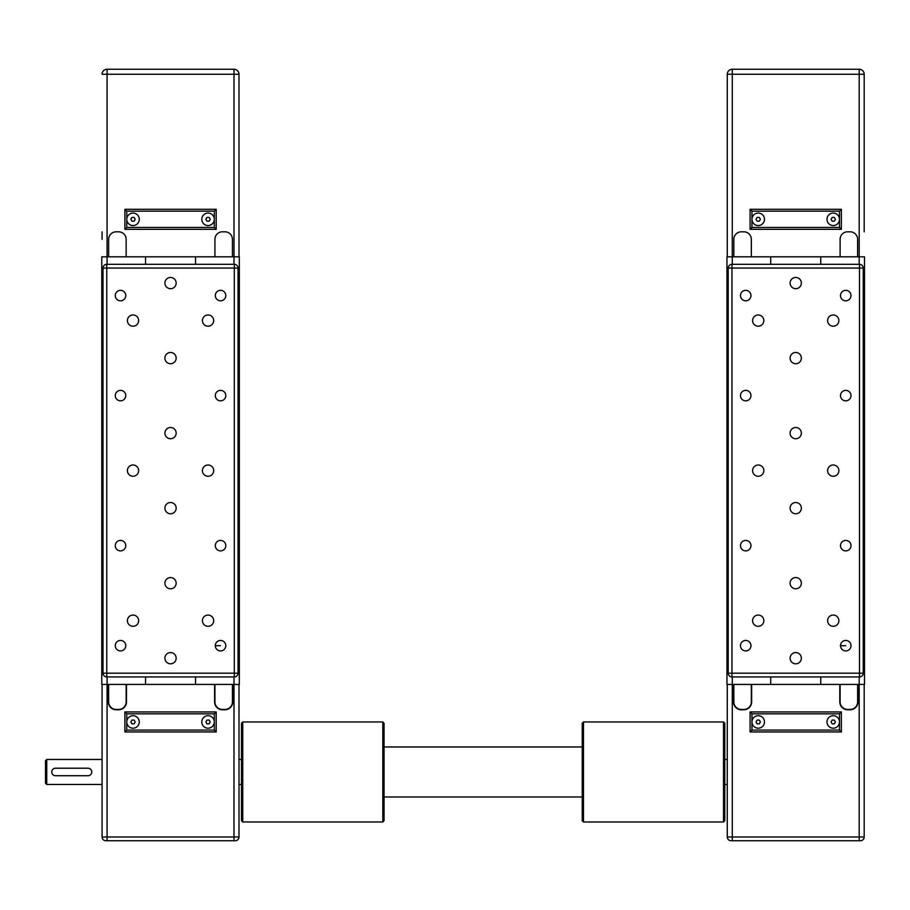 <?xml version="1.0" encoding="UTF-8"?>
<svg xmlns="http://www.w3.org/2000/svg" width="910" height="910" viewBox="0 0 910 910"><rect width="100%" height="100%" fill="white"/><g stroke="black" fill="none" stroke-linecap="round" stroke-linejoin="round"><path stroke-width="1.36" d="M145.532 676.938L145.532 684.445L145.532 676.938L195.548 676.938L195.548 684.445L239.307 684.445L239.307 256.813L195.548 256.813L195.548 264.321L195.548 256.813L101.772 256.813L101.772 684.445L107.084 684.445L107.084 676.938M145.532 264.321L145.532 256.813L145.532 264.321L195.548 264.321M195.548 676.938L195.548 684.445L107.084 684.445L107.084 836.995L102.079 836.995A3.754 3.754 0 0 0 105.833 840.738L235.246 840.738A3.754 3.754 0 0 0 239 836.995L233.995 836.995L233.995 840.738M139.275 219.299A6.256 6.256 0 0 1 133.031 225.555A6.256 6.256 0 0 1 126.774 219.299A6.256 6.256 0 0 1 133.031 213.054A6.256 6.256 0 0 1 139.275 219.299M214.305 227.432L126.774 227.432L126.774 211.177L214.305 211.177L214.305 219.299A6.256 6.256 0 0 1 208.049 225.555A6.256 6.256 0 0 1 201.792 219.299A6.256 6.256 0 0 1 208.049 213.054A6.256 6.256 0 0 1 214.305 219.299L214.305 227.432L216.182 229.309L216.182 209.3L124.897 209.3L124.897 229.309L216.182 229.309M102.079 231.811L102.079 239.307M126.149 256.813L126.149 239.307A7.507 7.507 0 0 0 118.653 231.811L116.15 231.811A7.507 7.507 0 0 0 108.643 239.307L108.643 256.813M232.437 256.813L232.437 239.307A7.507 7.507 0 0 0 224.929 231.811L222.427 231.811A7.507 7.507 0 0 0 214.931 239.307L214.931 256.813M239 256.813L239 74.256A5.005 5.005 0 0 0 233.995 69.262L107.084 69.262L107.084 74.256L233.995 74.256L233.995 69.262A5.005 5.005 0 0 1 239 74.256L233.995 74.256L233.995 264.321M206.968 221.175L205.887 219.299L206.968 217.433L209.129 217.433L210.21 219.299L209.129 221.175L206.968 221.175M131.939 221.175L130.858 219.299L131.939 217.433L134.111 217.433L135.192 219.299L134.111 221.175L131.939 221.175M126.774 227.432L124.897 229.309M126.774 211.177L124.897 209.3M214.305 211.177L216.182 209.3M107.084 264.321L107.084 74.256L102.079 74.256A5.005 5.005 0 0 1 107.084 69.262M46.751 759.463L45.5 760.714L45.5 783.226L46.751 784.477L46.751 759.463L102.079 759.463M126.774 721.96A6.256 6.256 0 0 1 133.031 715.704A6.256 6.256 0 0 1 139.275 721.96A6.256 6.256 0 0 1 133.031 728.205A6.256 6.256 0 0 1 126.774 721.96L126.774 713.827L124.897 711.95L124.897 731.958L216.182 731.958L216.182 711.95L124.897 711.95L124.897 731.958L126.774 730.082L126.774 721.96M201.792 721.96A6.256 6.256 0 0 1 208.049 715.704A6.256 6.256 0 0 1 214.305 721.96A6.256 6.256 0 0 1 208.049 728.205A6.256 6.256 0 0 1 201.792 721.96M126.774 713.827L214.305 713.827L214.305 730.082L216.182 731.958M214.305 713.827L216.182 711.95M206.968 723.837L205.887 721.96L206.968 720.083L209.129 720.083L210.21 721.96L209.129 723.837L206.968 723.837M131.939 723.837L130.858 721.96L131.939 720.083L134.111 720.083L135.192 721.96L134.111 723.837L131.939 723.837M88.008 775.718A3.754 3.754 0 0 0 91.762 771.976A3.754 3.754 0 0 0 88.008 768.222L55.499 768.222A3.754 3.754 0 0 0 51.756 771.976A3.754 3.754 0 0 0 55.499 775.718L88.008 775.718M232.437 684.445L232.437 701.951A7.507 7.507 0 0 1 224.929 709.447L222.427 709.447A7.507 7.507 0 0 1 214.931 701.951L214.931 684.445M239 684.445L239 836.995M214.612 684.445L214.612 701.951A7.815 7.815 0 0 0 222.427 709.766L224.929 709.766A7.815 7.815 0 0 0 232.744 701.951L232.744 684.445M102.079 684.445L102.079 836.995M126.149 684.445L126.149 701.951A7.507 7.507 0 0 1 118.653 709.447L116.15 709.447A7.507 7.507 0 0 1 108.643 701.951L108.643 684.445M108.335 684.445L108.335 701.951A7.815 7.815 0 0 0 116.15 709.766L118.653 709.766A7.815 7.815 0 0 0 126.467 701.951L126.467 684.445M115.286 645.679A5.232 5.232 0 0 1 120.518 640.447A5.232 5.232 0 0 1 125.762 645.679A5.232 5.232 0 0 1 120.518 650.923A5.232 5.232 0 0 1 115.286 645.679M215.317 645.679A5.232 5.232 0 0 1 220.55 640.447A5.232 5.232 0 0 1 225.794 645.679A5.232 5.232 0 0 1 220.55 650.923A5.232 5.232 0 0 1 215.317 645.679L220.55 645.679M215.317 545.647A5.232 5.232 0 0 1 220.55 540.415A5.232 5.232 0 0 1 225.794 545.647A5.232 5.232 0 0 1 220.55 550.891A5.232 5.232 0 0 1 215.317 545.647M115.286 545.647A5.232 5.232 0 0 1 120.518 540.415A5.232 5.232 0 0 1 125.762 545.647A5.232 5.232 0 0 1 120.518 550.891A5.232 5.232 0 0 1 115.286 545.647M115.286 395.611A5.232 5.232 0 0 1 120.518 390.367A5.232 5.232 0 0 1 125.762 395.611A5.232 5.232 0 0 1 120.518 400.844A5.232 5.232 0 0 1 115.286 395.611M215.317 395.611A5.232 5.232 0 0 1 220.55 390.367A5.232 5.232 0 0 1 225.794 395.611A5.232 5.232 0 0 1 220.55 400.844A5.232 5.232 0 0 1 215.317 395.611M215.317 295.579A5.232 5.232 0 0 1 220.55 290.336A5.232 5.232 0 0 1 225.794 295.579A5.232 5.232 0 0 1 220.55 300.812A5.232 5.232 0 0 1 215.317 295.579M115.286 295.579A5.232 5.232 0 0 1 120.518 290.336A5.232 5.232 0 0 1 125.762 295.579A5.232 5.232 0 0 1 120.518 300.812A5.232 5.232 0 0 1 115.286 295.579M164.915 658.192A5.631 5.631 0 0 1 170.534 652.561A5.631 5.631 0 0 1 176.165 658.192A5.631 5.631 0 0 1 170.534 663.811A5.631 5.631 0 0 1 164.915 658.192M164.915 583.162A5.631 5.631 0 0 1 170.534 577.543A5.631 5.631 0 0 1 176.165 583.162A5.631 5.631 0 0 1 170.534 588.793A5.631 5.631 0 0 1 164.915 583.162M164.915 358.096A5.631 5.631 0 0 1 170.534 352.466A5.631 5.631 0 0 1 176.165 358.096A5.631 5.631 0 0 1 170.534 363.727A5.631 5.631 0 0 1 164.915 358.096M164.915 283.067A5.631 5.631 0 0 1 170.534 277.448A5.631 5.631 0 0 1 176.165 283.067A5.631 5.631 0 0 1 170.534 288.697A5.631 5.631 0 0 1 164.915 283.067M127.4 470.629A5.631 5.631 0 0 1 133.031 464.999A5.631 5.631 0 0 1 138.65 470.629A5.631 5.631 0 0 1 133.031 476.26A5.631 5.631 0 0 1 127.4 470.629M202.418 470.629A5.631 5.631 0 0 1 208.049 464.999A5.631 5.631 0 0 1 213.679 470.629A5.631 5.631 0 0 1 208.049 476.26A5.631 5.631 0 0 1 202.418 470.629M127.4 620.677A5.631 5.631 0 0 1 133.031 615.046A5.631 5.631 0 0 1 138.65 620.677A5.631 5.631 0 0 1 133.031 626.308A5.631 5.631 0 0 1 127.4 620.677M202.418 620.677A5.631 5.631 0 0 1 208.049 615.046A5.631 5.631 0 0 1 213.679 620.677A5.631 5.631 0 0 1 208.049 626.308A5.631 5.631 0 0 1 202.418 620.677M164.915 508.144A5.631 5.631 0 0 1 170.534 502.513A5.631 5.631 0 0 1 176.165 508.144A5.631 5.631 0 0 1 170.534 513.763A5.631 5.631 0 0 1 164.915 508.144M164.915 433.114A5.631 5.631 0 0 1 170.534 427.495A5.631 5.631 0 0 1 176.165 433.114A5.631 5.631 0 0 1 170.534 438.745A5.631 5.631 0 0 1 164.915 433.114M127.4 320.582A5.631 5.631 0 0 1 133.031 314.962A5.631 5.631 0 0 1 138.65 320.582A5.631 5.631 0 0 1 133.031 326.212A5.631 5.631 0 0 1 127.4 320.582M202.418 320.582A5.631 5.631 0 0 1 208.049 314.962A5.631 5.631 0 0 1 213.679 320.582A5.631 5.631 0 0 1 208.049 326.212A5.631 5.631 0 0 1 202.418 320.582M238.056 673.195A3.754 3.754 0 0 1 234.302 676.938L234.302 673.195L238.056 673.195L238.056 268.063L234.302 268.063L234.302 264.321A3.754 3.754 0 0 1 238.056 268.063M103.012 268.063A3.754 3.754 0 0 1 106.766 264.321L106.766 268.063L103.012 268.063L103.012 673.195L106.766 673.195L106.766 676.938A3.754 3.754 0 0 1 103.012 673.195M106.766 676.938L234.302 676.938M234.302 264.321L106.766 264.321M727.272 684.445L727.272 836.995L732.277 836.995L732.277 684.445L770.724 684.445L770.724 676.938L770.724 684.445L820.74 684.445L820.74 676.938L820.74 684.445L864.5 684.445L864.5 256.813L820.74 256.813L820.74 264.321L820.74 256.813L726.953 256.813L726.953 684.445L732.277 684.445L732.277 676.938M770.724 264.321L770.724 256.813L770.724 264.321M764.468 219.299A6.256 6.256 0 0 1 758.212 225.555A6.256 6.256 0 0 1 751.967 219.299A6.256 6.256 0 0 1 758.212 213.054A6.256 6.256 0 0 1 764.468 219.299M839.498 227.432L751.967 227.432L751.967 211.177L839.498 211.177L839.498 219.299A6.256 6.256 0 0 1 833.241 225.555A6.256 6.256 0 0 1 826.985 219.299A6.256 6.256 0 0 1 833.241 213.054A6.256 6.256 0 0 1 839.498 219.299L839.498 227.432L841.363 229.309L841.363 209.3L750.09 209.3L750.09 229.309L841.363 229.309M751.341 256.813L751.341 239.307A7.507 7.507 0 0 0 743.834 231.811L741.343 231.811A7.507 7.507 0 0 0 733.835 239.307L733.835 256.813M857.618 256.813L857.618 239.307A7.507 7.507 0 0 0 850.122 231.811L847.619 231.811A7.507 7.507 0 0 0 840.112 239.307L840.112 256.813M732.277 69.262A5.005 5.005 0 0 0 727.272 74.256A5.005 5.005 0 0 1 732.277 69.262L732.277 74.256L859.188 74.256L859.188 69.262L732.277 69.262L859.188 69.262A5.005 5.005 0 0 1 864.193 74.256L864.193 231.811M832.161 221.175L831.08 219.299L832.161 217.433L834.322 217.433L835.403 219.299L834.322 221.175L832.161 221.175M757.131 221.175L756.051 219.299L757.131 217.433L759.304 217.433L760.385 219.299L759.304 221.175L757.131 221.175M751.967 227.432L750.09 229.309M751.967 211.177L750.09 209.3M839.498 211.177L841.363 209.3M727.272 256.813L727.272 74.256L732.277 74.256L732.277 264.321M727.272 810.708L727.272 820.763L727.272 810.708M864.193 810.708L864.193 820.763L864.193 810.708M751.967 713.827L839.498 713.827L839.498 721.96A6.256 6.256 0 0 1 833.241 728.205A6.256 6.256 0 0 1 826.985 721.96A6.256 6.256 0 0 1 833.241 715.704A6.256 6.256 0 0 1 839.498 721.96L839.498 730.082L751.967 730.082L751.967 721.96A6.256 6.256 0 0 1 758.212 715.704A6.256 6.256 0 0 1 764.468 721.96A6.256 6.256 0 0 1 758.212 728.205A6.256 6.256 0 0 1 751.967 721.96L751.967 713.827L750.09 711.95L750.09 731.958L841.363 731.958L841.363 711.95L750.09 711.95M751.967 730.082L750.09 731.958M839.498 730.082L841.363 731.958M839.498 713.827L841.363 711.95M832.161 723.837L831.08 721.96L832.161 720.083L834.322 720.083L835.403 721.96L834.322 723.837L832.161 723.837M757.131 723.837L756.051 721.96L757.131 720.083L759.304 720.083L760.385 721.96L759.304 723.837L757.131 723.837M859.188 840.738L860.439 840.738A3.754 3.754 0 0 0 864.193 836.995L859.188 836.995L859.188 840.738L731.026 840.738A3.754 3.754 0 0 1 727.272 836.995M857.618 684.445L857.618 701.951A7.507 7.507 0 0 1 850.122 709.447L847.619 709.447A7.507 7.507 0 0 1 840.112 701.951L840.112 684.445M864.193 684.445L864.193 836.995M839.805 684.445L839.805 701.951A7.815 7.815 0 0 0 847.619 709.766L850.122 709.766A7.815 7.815 0 0 0 857.937 701.951L857.937 684.445M751.341 684.445L751.341 701.951A7.507 7.507 0 0 1 743.834 709.447L741.343 709.447A7.507 7.507 0 0 1 733.835 701.951L733.835 684.445M733.517 684.445L733.517 701.951A7.815 7.815 0 0 0 741.343 709.766L743.834 709.766A7.815 7.815 0 0 0 751.649 701.951L751.649 684.445M863.249 660.774L863.249 655.598L863.249 660.774M863.249 585.744L863.249 580.58L863.249 585.744M863.249 510.726L863.249 505.562L863.249 510.726M863.249 285.66L863.249 280.485L863.249 285.66M863.249 435.708L863.249 430.532L863.249 435.708M863.249 360.678L863.249 355.514L863.249 360.678M728.205 660.774L728.205 655.598L728.205 660.774M728.205 585.744L728.205 580.58L728.205 585.744M728.205 510.726L728.205 505.562L728.205 510.726M728.205 285.66L728.205 280.485L728.205 285.66M728.205 435.708L728.205 430.532L728.205 435.708M728.205 360.678L728.205 355.514L728.205 360.678M740.478 645.679A5.232 5.232 0 0 1 745.711 640.447A5.232 5.232 0 0 1 750.955 645.679A5.232 5.232 0 0 1 745.711 650.923A5.232 5.232 0 0 1 740.478 645.679M840.51 645.679A5.232 5.232 0 0 1 845.743 640.447A5.232 5.232 0 0 1 850.986 645.679A5.232 5.232 0 0 1 845.743 650.923A5.232 5.232 0 0 1 840.51 645.679L845.743 645.679M840.51 545.647A5.232 5.232 0 0 1 845.743 540.415A5.232 5.232 0 0 1 850.986 545.647A5.232 5.232 0 0 1 845.743 550.891A5.232 5.232 0 0 1 840.51 545.647M740.478 545.647A5.232 5.232 0 0 1 745.711 540.415A5.232 5.232 0 0 1 750.955 545.647A5.232 5.232 0 0 1 745.711 550.891A5.232 5.232 0 0 1 740.478 545.647M740.478 395.611A5.232 5.232 0 0 1 745.711 390.367A5.232 5.232 0 0 1 750.955 395.611A5.232 5.232 0 0 1 745.711 400.844A5.232 5.232 0 0 1 740.478 395.611M840.51 395.611A5.232 5.232 0 0 1 845.743 390.367A5.232 5.232 0 0 1 850.986 395.611A5.232 5.232 0 0 1 845.743 400.844A5.232 5.232 0 0 1 840.51 395.611M840.51 295.579A5.232 5.232 0 0 1 845.743 290.336A5.232 5.232 0 0 1 850.986 295.579A5.232 5.232 0 0 1 845.743 300.812A5.232 5.232 0 0 1 840.51 295.579M740.478 295.579A5.232 5.232 0 0 1 745.711 290.336A5.232 5.232 0 0 1 750.955 295.579A5.232 5.232 0 0 1 745.711 300.812A5.232 5.232 0 0 1 740.478 295.579M790.107 658.192A5.631 5.631 0 0 1 795.727 652.561A5.631 5.631 0 0 1 801.357 658.192A5.631 5.631 0 0 1 795.727 663.811A5.631 5.631 0 0 1 790.107 658.192M790.107 583.162A5.631 5.631 0 0 1 795.727 577.543A5.631 5.631 0 0 1 801.357 583.162A5.631 5.631 0 0 1 795.727 588.793A5.631 5.631 0 0 1 790.107 583.162M790.107 358.096A5.631 5.631 0 0 1 795.727 352.466A5.631 5.631 0 0 1 801.357 358.096A5.631 5.631 0 0 1 795.727 363.727A5.631 5.631 0 0 1 790.107 358.096M790.107 283.067A5.631 5.631 0 0 1 795.727 277.448A5.631 5.631 0 0 1 801.357 283.067A5.631 5.631 0 0 1 795.727 288.697A5.631 5.631 0 0 1 790.107 283.067M752.593 470.629A5.631 5.631 0 0 1 758.212 464.999A5.631 5.631 0 0 1 763.843 470.629A5.631 5.631 0 0 1 758.212 476.26A5.631 5.631 0 0 1 752.593 470.629M827.611 470.629A5.631 5.631 0 0 1 833.241 464.999A5.631 5.631 0 0 1 838.872 470.629A5.631 5.631 0 0 1 833.241 476.26A5.631 5.631 0 0 1 827.611 470.629M752.593 620.677A5.631 5.631 0 0 1 758.212 615.046A5.631 5.631 0 0 1 763.843 620.677A5.631 5.631 0 0 1 758.212 626.308A5.631 5.631 0 0 1 752.593 620.677M827.611 620.677A5.631 5.631 0 0 1 833.241 615.046A5.631 5.631 0 0 1 838.872 620.677A5.631 5.631 0 0 1 833.241 626.308A5.631 5.631 0 0 1 827.611 620.677M790.107 508.144A5.631 5.631 0 0 1 795.727 502.513A5.631 5.631 0 0 1 801.357 508.144A5.631 5.631 0 0 1 795.727 513.763A5.631 5.631 0 0 1 790.107 508.144M790.107 433.114A5.631 5.631 0 0 1 795.727 427.495A5.631 5.631 0 0 1 801.357 433.114A5.631 5.631 0 0 1 795.727 438.745A5.631 5.631 0 0 1 790.107 433.114M752.593 320.582A5.631 5.631 0 0 1 758.212 314.962A5.631 5.631 0 0 1 763.843 320.582A5.631 5.631 0 0 1 758.212 326.212A5.631 5.631 0 0 1 752.593 320.582M827.611 320.582A5.631 5.631 0 0 1 833.241 314.962A5.631 5.631 0 0 1 838.872 320.582A5.631 5.631 0 0 1 833.241 326.212A5.631 5.631 0 0 1 827.611 320.582M863.249 462.507L863.249 478.762M863.249 673.195A3.754 3.754 0 0 1 859.495 676.938L859.495 673.195L863.249 673.195L863.249 268.063L859.495 268.063L859.495 264.321A3.754 3.754 0 0 1 863.249 268.063M728.205 268.063A3.754 3.754 0 0 1 731.958 264.321L731.958 268.063L728.205 268.063L728.205 673.195L731.958 673.195L731.958 676.938A3.754 3.754 0 0 1 728.205 673.195M731.958 676.938L859.495 676.938M859.495 264.321L731.958 264.321M242.743 821.992L242.743 721.96L382.791 721.96L382.791 821.992L242.743 821.992L241.503 820.74L241.503 723.211L242.743 721.96M382.791 821.992L384.043 820.74L384.043 723.211L382.791 721.96M723.518 771.976L723.518 821.992L724.769 820.74L724.769 723.211L723.518 721.96L723.518 771.976M583.481 721.96L582.229 723.211L582.229 820.74L583.481 821.992L583.481 721.96L723.518 721.96M107.084 840.738L107.084 836.995L233.995 836.995L233.995 676.938M214.305 730.082L126.774 730.082M234.302 268.063L234.302 673.195L106.766 673.195L106.766 268.063L234.302 268.063M732.277 840.738L732.277 836.995L859.188 836.995L859.188 676.938M859.188 264.321L859.188 74.256L864.193 74.256M859.495 268.063L859.495 673.195L731.958 673.195L731.958 268.063L859.495 268.063M239 759.463L241.503 759.463M46.751 784.477L102.079 784.477M239 784.477L241.503 784.477M724.769 759.463L727.272 759.463M724.769 784.477L727.272 784.477M583.481 821.992L723.518 821.992M582.229 746.962L384.043 746.962M582.229 796.978L384.043 796.978"/></g></svg>
